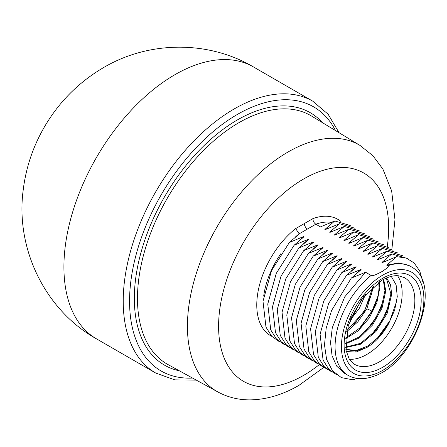<?xml version="1.0" encoding="UTF-8"?>
<svg xmlns="http://www.w3.org/2000/svg" width="447" height="447" viewBox="0 0 447 447"><rect width="100%" height="100%" fill="white"/><g stroke="black" fill="none" stroke-linecap="round" stroke-linejoin="round"><path stroke-width="0.67" d="M331.082 222.332A62.792 36.252 120 0 0 315.811 224.21C313.928 222.897 312.967 221.036 312.922 218.611L295.646 228.59L299.278 233.954L289.399 242.442L271.519 270.591L262.998 301.267L265.982 327.143L271.698 336.261L279.833 342.039M304.301 223.606A4.487 2.587 -120 0 0 307.469 229.037L315.811 224.21L320.454 226.886L334.769 220.963L324.896 229.451L325.209 229.635L339.524 223.712L329.651 232.2L329.97 232.379L344.285 226.461L334.406 234.943L334.725 235.128L349.04 229.205L339.167 237.692L339.485 237.877L353.8 231.954L343.922 240.436L344.24 240.62L358.555 234.697L348.682 243.185L348.995 243.369L363.316 237.446L353.437 245.934L353.756 246.113L368.071 240.19L358.198 248.677L358.511 248.862L372.826 242.939L362.953 251.426L363.271 251.605L377.586 245.682L367.708 254.17L368.026 254.354L382.341 248.431L372.468 256.919L372.787 257.103L387.102 251.18L377.223 259.662L377.542 259.847L391.857 253.924L381.984 262.411L382.297 262.596L396.618 256.673L386.739 265.155L387.834 265.792C389.331 266.133 387.42 268.044 382.107 271.513C375.29 275.134 371.63 276.436 371.127 275.436L365.562 272.223L351.247 278.146L361.12 269.658L360.802 269.474L346.486 275.397L356.365 266.909L356.047 266.73L341.731 272.653L351.605 264.166L351.292 263.981L336.971 269.904L346.85 261.417L346.531 261.238L332.216 267.161L342.089 258.673L341.776 258.489L327.461 264.412L337.334 255.924L337.016 255.74L322.7 261.663L332.579 253.181L332.261 252.996L317.946 258.919L327.819 250.432L327.5 250.247L313.185 256.17L323.064 247.688L322.745 247.504L308.43 253.427L318.303 244.939L317.99 244.755L303.669 250.678L313.548 242.19L313.23 242.011L298.914 247.934L308.793 239.447L308.475 239.262L294.16 245.185L304.033 236.698L303.714 236.519L289.399 242.442M307.469 229.037L299.104 233.854A62.792 36.252 120 0 0 295.428 236.977M386.739 265.155L398.953 262.897L409.329 265.697L410.877 266.585A62.792 36.252 120 0 0 387.834 265.792M422.828 281.856L419.744 271.011L414.101 262.92L406.234 258.042L396.618 256.673M384.498 261.562L381.984 262.411M407.362 258.478L391.857 253.924M379.743 258.819L377.223 259.662M402.607 255.734L387.102 251.18M374.988 256.07L372.468 256.919M351.247 278.146L331.551 310.564L326.187 328.193L324.494 344.933L326.617 359.466L332.406 370.658L341.413 377.631L352.957 379.844L357.058 378.408M397.847 252.985L382.341 248.431M370.228 253.326L367.708 254.17M393.092 250.242L377.586 245.682M365.473 250.577L362.953 251.426M388.337 247.493L372.826 242.939M360.712 247.828L358.198 248.677M383.576 244.749L368.071 240.19M353.437 245.934L355.957 245.085M378.821 242L363.316 237.446M351.197 242.335L348.682 243.185M374.061 239.251L358.555 234.697M346.442 239.592L343.922 240.436M369.306 236.508L353.8 231.954M341.687 236.843L339.167 237.692M364.551 233.759L349.04 229.205M336.926 234.099L334.406 234.943M359.79 231.015L344.285 226.461M332.171 231.35L329.651 232.2M355.035 228.266L339.524 223.712M327.411 228.601L324.896 229.451M350.275 225.523L334.769 220.963M303.714 236.519L298.987 240.737M294.16 245.185L276.28 273.335L267.759 304.01L270.737 329.886L276.453 339.005L284.588 344.788M308.475 239.262L303.742 243.481M298.914 247.934L281.034 276.084L272.514 306.759L275.497 332.635L281.208 341.754L289.349 347.531M313.23 242.011L308.503 246.23M303.669 250.678L285.789 278.827L277.274 309.508L280.252 335.379L285.968 344.497L294.104 350.28M313.258 248.973L317.99 244.755M308.43 253.427L290.55 281.576L282.029 312.252L285.007 338.128L290.723 347.246L298.864 353.024M322.745 247.504L318.018 251.722M313.185 256.17L295.305 284.32L286.784 315.001L289.768 340.877L295.484 349.99L303.619 355.773M327.5 250.247L322.773 254.466M317.946 258.919L300.066 287.069L291.545 317.744L294.523 343.62L300.239 352.739L308.374 358.522M332.261 252.996L327.528 257.215M322.7 261.663L304.82 289.818L296.3 320.493L299.283 346.369L304.999 355.488L313.135 361.265M337.016 255.74L332.289 259.964M327.461 264.412L309.581 292.562L301.06 323.237L304.038 349.113L309.754 358.231L317.89 364.014M341.776 258.489L337.044 262.707M332.216 267.161L314.336 295.311L305.815 325.986L308.799 351.862L314.509 360.98L322.65 366.758M346.531 261.238L341.804 265.457M336.971 269.904L319.091 298.054L310.576 328.735L313.554 354.605L319.27 363.724L327.405 369.507M346.559 268.2L351.292 263.981M341.731 272.653L323.851 300.803L315.331 331.478L318.309 357.354L324.025 366.473L332.166 372.25M356.047 266.73L351.32 270.949M346.486 275.397L328.606 303.547L320.086 334.227L323.069 360.103L328.785 369.216L336.921 374.999M360.802 269.474L356.075 273.693M365.562 272.223L344.682 296.931L332.289 327.679L330.556 342.575L332.054 355.711L336.697 366.132L344.156 373.083L348.084 375.346A62.792 36.252 -60 0 1 337.038 330.417A62.792 36.252 -60 0 1 371.127 275.436M349.331 359.232A50.008 28.876 120 0 0 366.791 354.477A50.008 28.876 120 0 0 397.545 275.721M391.276 276.397L396.131 284.946L397.271 296.713L394.645 310.168L388.655 323.611A41.487 23.954 120 0 1 366.791 347.52L355.98 352.091L346.28 351.526M345.632 338.748L358.148 330.841L369.183 318.113L376.838 302.865L379.81 287.857L379.436 281.761M345.436 343.911L359.489 337.854L372.642 324.924L382.062 308.061L385.744 291.075L383.71 279.274M345.648 347.559L360.746 344.145L375.938 331.545L387.225 313.252L391.678 294.294L390.527 284.795L386.616 277.928M366.791 347.52L355.561 351.169L345.883 349.425M396.869 300.647L389.801 320.879L376.76 339.038M389.493 303.658L382.202 320.6L370.943 335.557M383.565 300.362L376.318 317.202L365.126 332.076M377.642 297.065L371.954 311.067L359.31 328.595M346.688 331.663L357.823 321.862L366.858 308.771L373.815 285.951M378.771 282.202L379.017 287.427C378.738 295.171 376.385 303.256 371.965 311.693L360.165 327.757L345.71 337.926M372.927 286.711L364.568 311L346.939 330.501M371.72 293.768L364.556 310.414L353.493 325.114M363.897 296.132L350.912 318.057M349.884 320.672L359.427 308.128L365.763 293.914M386.325 278.051L390.885 293.863L386.538 312.554L375.514 330.663L360.595 343.335L345.609 347.157M383.208 279.537L384.951 290.645L381.364 307.368L372.183 324.03L359.31 336.96L345.43 343.307M345.866 349.314L356.063 350.543L367.73 346.067L379.157 336.602L388.655 323.611M364.232 295.724L350.75 318.454M335.468 130.546A152.5 88.048 120 0 0 161.143 194.914A152.5 88.048 120 0 0 192.562 378.061M179.292 370.775A145.75 84.153 -60 0 1 164.518 196.859A145.75 84.153 -60 0 1 322.516 122.696M238.955 122.657A143.509 82.857 -60 0 1 311.587 116.075L360.075 145.465A142.297 82.159 -60 0 0 288.052 151.997A142.297 82.159 -60 0 0 194.853 278.19A142.297 82.159 -60 0 0 217.79 391.913L168.089 364.623A143.509 82.857 -60 0 1 144.962 249.929A143.509 82.857 -60 0 1 238.955 122.657M196.261 380.095L174.749 379.861L155.735 373.055A156.981 90.635 -60 0 1 123.221 301.194A156.981 90.635 -60 0 1 191.746 143.208A156.981 90.635 -60 0 1 312.716 101.151L253.404 66.91A156.981 90.635 120 0 0 174.917 74.688A156.981 90.635 -60 0 0 72.364 213.023A156.981 90.635 -60 0 0 96.423 338.815C44.862 309.916 15.377 248.364 23.188 190.115C25.976 167.379 33.173 146.113 44.778 126.305C59.322 101.642 78.901 82.08 103.525 67.614C148.661 40.878 208.045 40.135 253.404 66.91M319.063 364.83A120.265 69.436 -60 0 1 303.63 375.374A120.265 69.436 -60 0 1 218.589 326.276A120.265 69.436 -60 0 1 303.63 178.979A120.265 69.436 -60 0 1 387.258 246.727M271.77 336.34A67.201 38.8 -60 0 1 258.69 288.432A67.201 38.8 -60 0 1 295.646 228.59M280.856 253.689A62.792 36.252 120 0 0 263.68 296.076M312.922 218.611A67.201 38.8 -60 0 1 340.815 221.377M374.893 280.52A58.306 33.665 120 0 0 341.424 346.604A58.306 33.665 120 0 0 374.893 374.033A58.306 33.665 120 0 0 423.885 298.993A58.306 33.665 120 0 0 374.893 280.52M382.654 367.294A54.495 31.463 -60 0 1 344.117 345.045A54.495 31.463 -60 0 1 382.654 278.302A54.495 31.463 -60 0 1 421.186 300.552A54.495 31.463 -60 0 1 382.654 367.294M379.481 361.802A50.008 28.876 -60 0 1 354.477 364.277L349.23 359.081L346.051 350.398L348.269 325.472L361.74 298.914L381.721 280.358C388.158 276.754 393.813 275.24 398.679 275.81L404.485 277.66A50.008 28.876 -60 0 1 412.151 317.733A50.008 28.876 -60 0 1 379.481 361.802M366.858 308.771L372.217 311.218M339.077 132.737L328.115 114.214L312.716 101.151M155.735 373.055L96.423 338.815M217.79 391.913C227.73 397.277 238.486 399.936 250.057 399.881C266.524 399.612 282.834 394.757 298.987 385.325L323.678 367.484M391.868 249.376L394.964 219.706L391.656 190.936L382.861 169.005L372.882 155.729L360.075 145.465M348.084 375.346C355.499 379.397 363.88 379.76 373.228 376.43C413.983 364.082 444.34 283.566 410.877 266.585"/></g></svg>
